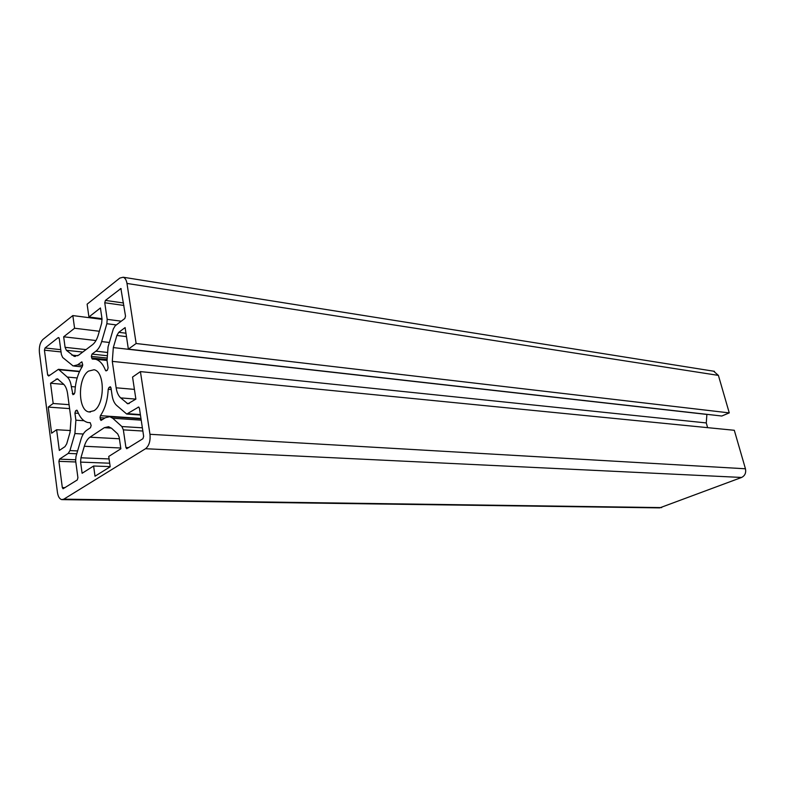 <?xml version="1.0" encoding="UTF-8"?>
<svg xmlns="http://www.w3.org/2000/svg" width="785" height="785" viewBox="0 0 785 785"><rect width="100%" height="100%" fill="white"/><g stroke="black" fill="none" stroke-linecap="round" stroke-linejoin="round"><path stroke-width="1.18" d="M77.578 364.848L81.826 361.905L82.69 364.564L82.307 366.546C77.862 373.424 75.389 382.001 74.889 392.284L74.212 393.991L72.946 394.698L71.337 386.583C70.699 382.187 69.345 379.008 67.294 377.065L58.453 369.313L48.699 376.015L47.669 375.063L44.431 350.169L45.039 347.981L58.208 337.619L59.248 338.521L61.387 354.496L62.663 357.469L73.142 365.977L77.578 364.848L82.7 365.359M95.927 351.18C98.4 349.266 100.313 346.067 101.667 341.583L106.858 323.714L107.182 319.348L104.758 302.755L105.435 300.41L120.89 288.546L125.521 316.12L124.815 318.504L115.209 325.775L113.315 328.925L108.055 346.891L107.045 360.609L108.094 367.831L107.408 370.167L106.034 370.932L105.465 370.304C103.012 364.063 99.705 360.384 95.544 359.255L92.237 359.069L91.354 356.39L92.022 354.094L95.927 351.18L106.956 352.387M64.988 446.636L59.317 450.443L56.618 429.738L51.614 433.212L48.228 407.091L53.184 403.5L50.544 383.247L57.403 378.782L63.575 384.169C65.616 386.132 66.951 389.301 67.588 393.697L71.003 419.151L70.022 432.427L66.725 443.81L64.988 446.636M88.489 371.119L94.004 369.764C104.994 371.217 105.062 404.255 94.033 410.712L88.921 411.929C77.872 410.604 77.578 378.066 88.489 371.119M140.417 371.609L149.964 434.291C150.573 440.993 149.091 445.811 145.519 448.726L63.83 499.162L61.838 499.623C59.562 499.074 58.1 496.679 57.442 492.43L39.397 352.426C38.956 346.617 40.172 342.26 43.028 339.365L72.828 315.57L74.585 328.238L63.663 336.794L65.086 347.323L66.362 350.296L74.124 356.331L78.628 355.173L92.532 344.703C94.985 342.77 96.879 339.571 98.223 335.107L101.687 323.165L102.011 318.818L100.431 307.965L88.931 316.983L87.115 304.168L119.791 278.086L123.206 277.233C125.129 277.949 126.395 280.019 126.984 283.444L136.129 343.506L128.357 349.129L125.119 327.58L118.77 332.32L116.867 335.47L113.315 347.588L112.294 361.375L116.151 387.8C116.867 392.412 118.388 395.777 120.694 397.897L127.837 403.833L135.874 399.114L132.557 377.055L140.417 371.609L734.299 430.288L745.446 468.773C746.241 472.855 744.955 475.749 741.589 477.457L659.655 507.885L62.506 499.633M713.594 371.187L718.403 375.397L729.265 412.89L721.798 416.021L128.357 349.129M88.931 316.983L101.991 318.681M63.663 336.794L95.986 340.543M74.585 328.238L99.342 331.26M72.828 315.57L102.07 319.367M706.892 414.333L706.274 422.929L707.619 427.648M136.129 343.506L729.265 412.89M108.919 387.535L110.293 386.789L110.999 387.937L112.059 395.257C112.765 399.859 114.267 403.225 116.563 405.354L126.728 414.058L138.651 407.042L139.416 408.229L143.655 436.323L142.919 438.717L126.719 448.716L125.924 447.489L123.353 429.866L121.881 426.549L112.716 418.238L109.802 416.688L105.406 417.698L100.961 420.485L100.009 417.689L100.411 415.677C105.072 408.799 107.663 400.007 108.202 389.301L108.919 387.535L110.96 387.712M80.924 457.802L84.309 446.263C85.624 441.926 87.508 438.903 89.961 437.196L104.307 427.688L108.615 426.706L111.607 428.306L117.73 433.928L119.183 437.255L120.861 448.794L108.732 456.458L110.194 466.781L95.014 476.21L93.611 466.015L82.111 473.276L80.6 462.11L80.924 457.802L109.086 458.94M75.576 410.859L76.832 410.162L77.401 410.81C79.903 417.541 83.406 421.447 87.92 422.516L90.206 422.673L91.148 425.45L90.481 427.727L86.585 430.347C84.152 432.064 82.278 435.086 80.973 439.414L75.968 456.527L75.645 460.815L77.921 477.751L77.264 479.969L63.045 488.77L62.319 487.573L58.904 461.335L59.532 459.147L68.207 453.406L69.953 450.58L74.909 433.555L75.89 420.201L74.928 413.096L75.576 410.859L77.47 410.997M53.184 403.5L69.06 404.667M50.544 383.247L63.801 384.395M48.228 407.091L69.59 408.612M56.618 429.738L70.503 430.533M93.611 466.015L110.175 466.604M101.667 341.583L109.35 342.476M126.915 403.353L129.289 403.529M71.867 355.114L77.784 355.733M126.984 283.444L718.403 375.397M66.362 350.296L82.768 352.063M65.086 347.323L86.007 349.61M63.83 499.162L661.686 507.601M145.519 448.726L741.589 477.457M149.964 434.291L745.446 468.773M120.694 397.897L135.874 399.114M116.151 387.8L134.412 389.38M112.294 361.375L706.274 422.929M113.315 347.588L706.853 414.431M116.867 335.47L126.483 336.637M118.77 332.32L125.963 333.203M56.078 379.126L58.296 379.322M76.42 410.27L77.107 410.32M74.928 413.096L78.431 413.342M75.89 420.201L83.995 420.721M74.909 433.555L83.279 434.017M69.953 450.58L77.607 450.924M68.207 453.406L76.773 453.779M59.532 459.147L75.566 459.774M58.904 461.335L75.802 461.972M62.319 487.573L65.067 487.632M120.331 288.684L121.243 288.821M105.435 300.41L123.549 302.99M104.758 302.755L123.912 305.453M107.182 319.348L121.282 321.183M106.858 323.714L116.327 324.921M92.022 354.094L106.74 355.674M91.354 356.39L106.789 358.019M91.58 357.98L106.917 359.579M105.465 370.304L107.005 370.451M58.208 337.619L58.944 337.697M45.039 347.981L60.749 349.668M44.431 350.169L61.044 351.935M47.669 375.063L49.7 375.25M59.189 369.715L79.481 371.648M67.294 377.065L77.165 377.958M71.337 386.583L75.321 386.917M72.289 393.589L74.428 393.766M81.375 362.022L82.121 362.101M89.961 437.196L119.408 438.776M84.309 446.263L120.743 448.009M80.6 462.11L109.694 463.209M104.307 427.688L111.382 428.11M109.822 386.907L110.597 386.966M108.202 389.301L111.234 389.566M100.411 415.677L140.957 418.434M100.009 417.689L104.915 418.022M100.235 419.327L102.737 419.484M112.716 418.238L141.212 420.152M121.881 426.549L142.37 427.815M123.353 429.866L142.85 431.034M125.924 447.489L128.74 447.627M138.16 407.14L138.955 407.209M128.22 413.724L140.368 414.578M74.124 356.331L75.331 356.459M123.206 277.233L714.458 371.325M88.921 411.929L90.461 412.037M95.544 359.255L107.025 360.452M58.453 369.313L79.628 371.325M74.349 366.095L82.101 366.86M109.802 416.688L141.006 418.798M127.209 414.087L140.436 415.02"/></g></svg>
